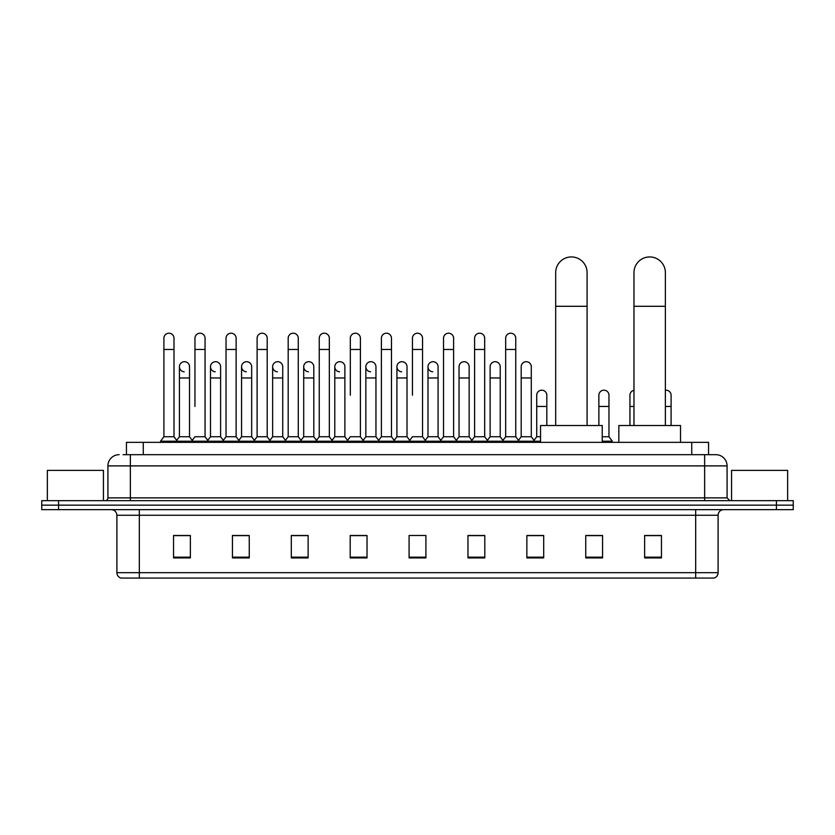<?xml version="1.0" encoding="UTF-8"?>
<svg xmlns="http://www.w3.org/2000/svg" width="835" height="835" viewBox="0 0 835 835"><rect width="100%" height="100%" fill="white"/><g stroke="black" fill="none" stroke-linecap="round" stroke-linejoin="round"><path stroke-width="1.25" d="M126.44 454.678L126.44 442.341L708.56 442.341L708.56 454.678M123.329 454.678L711.931 454.678M123.069 454.678L130.364 454.678L130.364 465.899L107.924 465.899L107.924 497.869A2.808 2.808 0 0 1 105.126 500.666M119.144 454.678A11.22 11.22 0 0 0 107.924 465.899M715.856 454.678A11.22 11.22 0 0 1 727.076 465.899L704.636 465.899L704.636 454.678L715.689 454.678M727.076 465.899L727.076 497.869L729.873 500.666M58.575 500.666L41.75 500.666L41.75 505.154L58.575 505.154L41.75 505.154L41.75 509.642L58.575 509.642L58.575 505.154L776.425 505.154L58.575 505.154L58.575 500.666L776.425 500.666L776.425 505.154L793.25 505.154L776.425 505.154L776.425 509.642L58.575 509.642M793.25 500.666L793.25 505.154L793.25 500.666L776.425 500.666M718.1 572.674C717.943 575.367 716.597 577.162 714.061 578.06L695.67 578.06L695.67 572.674L718.1 572.674L718.1 515.247A5.605 5.605 0 0 1 723.705 509.642M695.67 578.06L120.939 578.06A5.605 5.605 0 0 1 116.9 572.674L116.9 515.247C116.566 511.845 114.698 509.976 111.295 509.642M661.456 557.926L661.456 535.496L644.63 535.496L644.63 557.926L661.456 557.926M602.567 557.926L602.567 535.496L585.742 535.496L585.742 557.926L602.567 557.926M543.689 557.926L543.689 535.496L526.864 535.496L526.864 557.926L543.689 557.926M484.801 557.926L484.801 535.496L467.976 535.496L467.976 557.926L484.801 557.926M190.37 557.926L190.37 535.496L173.544 535.496L173.544 557.926L190.37 557.926M249.258 557.926L249.258 535.496L232.433 535.496L232.433 557.926L249.258 557.926M308.136 557.926L308.136 535.496L291.311 535.496L291.311 557.926L308.136 557.926M367.024 557.926L367.024 535.496L350.199 535.496L350.199 557.926L367.024 557.926M425.913 557.926L425.913 535.496L409.087 535.496L409.087 557.926L425.913 557.926M793.25 509.642L793.25 505.154L793.25 509.642L776.425 509.642M536.174 535.611L531.853 535.611M598.309 535.611L591.577 535.611M365.292 535.611L360.97 535.496M303.147 535.611L298.826 535.611M241.012 535.611L236.691 535.611M173.544 535.611L190.088 535.611M178.867 535.611L174.557 535.611M474.029 535.496L469.708 535.611M411.895 535.496L423.105 535.496M367.024 535.611L350.199 535.611M308.136 535.611L291.311 535.611M249.258 535.611L232.433 535.611M484.801 535.611L467.976 535.611M543.689 535.611L526.864 535.611M602.567 535.611L585.742 535.611M661.456 535.611L644.63 535.611M103.436 500.666L103.436 470.387L47.355 470.387L47.355 500.666M555.682 425.516L555.682 272.638A15.698 15.698 0 0 1 571.391 256.94A15.698 15.698 0 0 1 587.088 272.638A15.698 15.698 0 0 0 571.391 256.94M587.088 425.516L587.088 272.638M602.233 442.341L602.233 425.516L540.548 425.516L540.548 442.341M633.974 425.516L633.974 272.638A15.698 15.698 0 0 1 649.682 256.94A15.698 15.698 0 0 1 665.38 272.638A15.698 15.698 0 0 0 649.682 256.94M665.38 425.516L665.38 272.638M680.525 442.341L680.525 425.516L618.839 425.516L618.839 442.341M163.9 349.468L173.993 349.468L173.993 436.736L163.9 436.736L163.9 338.258A5.052 5.052 0 0 1 169.265 333.217A5.052 5.052 0 0 1 173.993 338.258A5.052 5.052 0 0 0 169.265 333.217M163.9 436.736L160.529 441.224L160.529 442.341M173.993 436.736L177.354 441.224L160.529 441.224M194.962 406.447L194.962 349.468L205.066 349.468L205.066 436.736L194.962 436.736L191.601 441.224L177.354 441.224L177.354 442.341M194.962 349.468L194.962 338.258A5.052 5.052 0 0 1 200.327 333.217A5.052 5.052 0 0 1 205.066 338.258A5.052 5.052 0 0 0 200.327 333.217M210.504 436.736L210.504 377.963L220.597 377.963L220.597 436.736L210.504 436.736L207.779 440.358L205.066 436.736L208.426 441.224L191.601 441.224L191.601 442.341M226.034 436.736L226.034 349.468L236.128 349.468L236.128 436.736L226.034 436.736L222.674 441.224L208.426 441.224L208.426 442.341M226.034 349.468L226.034 338.258A5.052 5.052 0 0 1 231.399 333.217A5.052 5.052 0 0 1 236.128 338.258A5.052 5.052 0 0 0 231.399 333.217M236.128 406.447L236.128 436.736L239.499 441.224L222.674 441.224L222.674 442.341M257.107 436.736L257.107 349.468L267.2 349.468L267.2 436.736L257.107 436.736L253.736 441.224L239.499 441.224L239.499 442.341M257.107 349.468L257.107 338.258A5.052 5.052 0 0 1 262.472 333.217A5.052 5.052 0 0 1 267.2 338.258A5.052 5.052 0 0 0 262.472 333.217M267.2 436.736L270.561 441.224L253.736 441.224L253.736 442.341M288.179 436.736L288.179 349.468L298.272 349.468L298.272 436.736L288.179 436.736L284.808 441.224L270.561 441.224L270.561 442.341M288.179 349.468L288.179 338.258A5.052 5.052 0 0 1 293.534 333.217A5.052 5.052 0 0 1 298.272 338.258A5.052 5.052 0 0 0 293.534 333.217M298.272 395.237L298.272 436.736L301.633 441.224L284.808 441.224L284.808 442.341M319.241 436.736L319.241 349.468L329.334 349.468L329.334 436.736L319.241 436.736L315.88 441.224L301.633 441.224L301.633 442.341M319.241 349.468L319.241 338.258A5.052 5.052 0 0 1 324.606 333.217A5.052 5.052 0 0 1 329.334 338.258A5.052 5.052 0 0 0 324.606 333.217M329.334 436.736L332.706 441.224L315.88 441.224L315.88 442.341M350.314 395.237L350.314 349.468L360.407 349.468L360.407 436.736L350.314 436.736L346.953 441.224L332.706 441.224L332.706 442.341M350.314 349.468L350.314 338.258A5.052 5.052 0 0 1 355.679 333.217A5.052 5.052 0 0 1 360.407 338.258A5.052 5.052 0 0 0 355.679 333.217M360.407 395.237L360.407 436.736L363.778 441.224L346.953 441.224L346.953 442.341M381.386 436.736L381.386 349.468L391.479 349.468L391.479 436.736L381.386 436.736L378.015 441.224L363.778 441.224L363.778 442.341M381.386 349.468L381.386 338.258A5.052 5.052 0 0 1 386.751 333.217A5.052 5.052 0 0 1 391.479 338.258A5.052 5.052 0 0 0 386.751 333.217M391.479 436.736L394.84 441.224L378.015 441.224L378.015 442.341M412.448 395.237L412.448 349.468L422.552 349.468L422.552 436.736L412.448 436.736L409.087 441.224L394.84 441.224L394.84 442.341M412.448 349.468L412.448 338.258A5.052 5.052 0 0 1 417.813 333.217A5.052 5.052 0 0 1 422.552 338.258A5.052 5.052 0 0 0 417.813 333.217M422.552 436.736L425.913 441.224L409.087 441.224L409.087 442.341M438.083 436.736L438.083 377.963L427.99 377.963L427.99 436.736L438.083 436.736L440.807 440.358L443.521 436.736L443.521 349.468L453.614 349.468L453.614 436.736L443.521 436.736L440.16 441.224L425.913 441.224L425.913 442.341M443.521 349.468L443.521 338.258A5.052 5.052 0 0 1 448.886 333.217A5.052 5.052 0 0 1 453.614 338.258A5.052 5.052 0 0 0 448.886 333.217M459.052 436.736L459.052 377.963L469.155 377.963L469.155 436.736L459.052 436.736L456.338 440.358L453.614 436.736L456.985 441.224L440.16 441.224L440.16 442.341M469.155 436.736L471.869 440.358L474.593 436.736L474.593 349.468L484.686 349.468L484.686 436.736L474.593 436.736L471.222 441.224L456.985 441.224L456.985 442.341M474.593 349.468L474.593 338.258A5.052 5.052 0 0 1 479.958 333.217A5.052 5.052 0 0 1 484.686 338.258A5.052 5.052 0 0 0 479.958 333.217M490.124 436.736L490.124 377.963L500.217 377.963L500.217 436.736L490.124 436.736L487.41 440.358L484.686 436.736L488.047 441.224L471.222 441.224L471.222 442.341M500.217 436.736L502.941 440.358L505.666 436.736L505.666 349.468L515.759 349.468L515.759 436.736L505.666 436.736L502.294 441.224L488.047 441.224L488.047 442.341M505.666 349.468L505.666 338.258A5.052 5.052 0 0 1 511.03 333.217A5.052 5.052 0 0 1 515.759 338.258A5.052 5.052 0 0 0 511.03 333.217M521.197 436.736L521.197 377.963L531.29 377.963L531.29 436.736L521.197 436.736L518.472 440.358L515.759 436.736L519.12 441.224L502.294 441.224L502.294 442.341M531.29 436.736L534.65 441.224L519.12 441.224L519.12 442.341M184.159 371.784A5.052 5.052 0 0 1 179.431 366.742A5.052 5.052 0 0 1 184.796 361.712A5.052 5.052 0 0 1 189.524 366.742L189.524 377.963L179.431 377.963L179.431 366.742M189.524 377.963L189.524 436.736L179.431 436.736L179.431 377.963M179.431 436.736L176.707 440.358M189.524 436.736L192.248 440.358M215.232 371.784A5.052 5.052 0 0 1 210.504 366.742A5.052 5.052 0 0 1 215.868 361.712A5.052 5.052 0 0 1 220.597 366.742L220.597 377.963M220.597 436.736L223.321 440.358M246.304 371.784A5.052 5.052 0 0 1 241.565 366.742A5.052 5.052 0 0 1 246.93 361.712A5.052 5.052 0 0 1 251.669 366.742L251.669 377.963L241.565 377.963L241.565 366.742M251.669 377.963L251.669 436.736L241.565 436.736L241.565 377.963M241.565 436.736L238.852 440.358M251.669 436.736L254.383 440.358M277.366 371.784A5.052 5.052 0 0 1 272.638 366.742A5.052 5.052 0 0 1 278.003 361.712A5.052 5.052 0 0 1 282.731 366.742L282.731 377.963L272.638 377.963L272.638 366.742M282.731 377.963L282.731 436.736L272.638 436.736L272.638 377.963M272.638 436.736L269.924 440.358M282.731 436.736L285.455 440.358M308.439 371.784A5.052 5.052 0 0 1 303.71 366.742A5.052 5.052 0 0 1 309.075 361.712A5.052 5.052 0 0 1 313.803 366.742L313.803 377.963L303.71 377.963L303.71 366.742M313.803 377.963L313.803 436.736L303.71 436.736L303.71 377.963M303.71 436.736L300.986 440.358M313.803 436.736L316.528 440.358M339.511 371.784A5.052 5.052 0 0 1 334.783 366.742A5.052 5.052 0 0 1 340.148 361.712A5.052 5.052 0 0 1 344.876 366.742L344.876 377.963L334.783 377.963L334.783 366.742M344.876 377.963L344.876 436.736L334.783 436.736L334.783 377.963M334.783 436.736L332.059 440.358M344.876 436.736L347.59 440.358M370.583 371.784A5.052 5.052 0 0 1 365.845 366.742A5.052 5.052 0 0 1 371.21 361.712A5.052 5.052 0 0 1 375.948 366.742L375.948 377.963L365.845 377.963L365.845 366.742M375.948 377.963L375.948 436.736L365.845 436.736L365.845 377.963M365.845 436.736L363.131 440.358M375.948 436.736L378.662 440.358M401.645 371.784A5.052 5.052 0 0 1 396.917 366.742A5.052 5.052 0 0 1 402.282 361.712A5.052 5.052 0 0 1 407.01 366.742L407.01 377.963L396.917 377.963L396.917 366.742M407.01 377.963L407.01 436.736L396.917 436.736L396.917 377.963M396.917 436.736L394.193 440.358M407.01 436.736L409.734 440.358M432.718 371.784A5.052 5.052 0 0 1 427.99 366.742A5.052 5.052 0 0 1 433.355 361.712A5.052 5.052 0 0 1 438.083 366.742L438.083 377.963M427.99 436.736L425.265 440.358M459.052 377.963L459.052 366.742A5.052 5.052 0 0 1 464.417 361.712A5.052 5.052 0 0 1 469.155 366.742L469.155 377.963M490.124 377.963L490.124 366.742A5.052 5.052 0 0 1 495.489 361.712A5.052 5.052 0 0 1 500.217 366.742L500.217 377.963M521.197 377.963L521.197 366.742A5.052 5.052 0 0 1 526.561 361.712A5.052 5.052 0 0 1 531.29 366.742L531.29 377.963M540.548 441.224L534.65 441.224L534.65 442.341M536.728 395.237A5.052 5.052 0 0 1 542.092 390.195A5.052 5.052 0 0 1 546.821 395.237L546.821 406.447L536.728 406.447L536.728 395.237M540.548 436.736L536.728 436.736L536.728 406.447M546.821 425.516L546.821 406.447M536.728 436.736L534.014 440.358M598.872 395.237A5.052 5.052 0 0 1 604.237 390.195A5.052 5.052 0 0 1 608.966 395.237L608.966 406.447L598.872 406.447L598.872 395.237M608.966 406.447L608.966 436.736L602.233 436.736M598.872 425.516L598.872 406.447M608.966 436.736L612.326 441.224L602.233 441.224M612.326 441.224L612.326 442.341M629.934 425.516L629.934 395.237A5.052 5.052 0 0 1 633.974 390.289M665.38 390.237A5.052 5.052 0 0 1 671.1 395.237L671.1 406.447L665.38 406.447M671.1 425.516L671.1 406.447M787.645 500.666L787.645 470.387L731.564 470.387L731.564 500.666M143.265 454.678L143.265 442.341M691.735 454.678L691.735 442.341M130.364 500.666L130.364 497.869L727.076 497.869M107.924 497.869L130.364 497.869L130.364 465.899L704.636 465.899L704.636 500.666M695.67 509.642L695.67 515.247L116.9 515.247M718.1 515.247L695.67 515.247L695.67 572.674L139.33 572.674L139.33 578.06M116.9 572.674L139.33 572.674L139.33 509.642M425.913 557.154L409.087 557.154M367.024 557.154L350.199 557.154M308.136 557.154L291.311 557.154M249.258 557.154L232.433 557.154M190.37 557.154L173.544 557.154M484.801 557.154L467.976 557.154M543.689 557.154L526.864 557.154M602.567 557.154L585.742 557.154M661.456 557.154L644.63 557.154M555.682 306.288L587.088 306.288M633.974 306.288L665.38 306.288M633.974 406.447L629.934 406.447M173.993 349.468L173.993 338.258M205.066 349.468L205.066 338.258M236.128 349.468L236.128 338.258M267.2 349.468L267.2 338.258M298.272 349.468L298.272 338.258M329.334 349.468L329.334 338.258M360.407 349.468L360.407 338.258M391.479 349.468L391.479 338.258M422.552 349.468L422.552 338.258M453.614 349.468L453.614 338.258M484.686 349.468L484.686 338.258M515.759 349.468L515.759 338.258M210.504 377.963L210.504 366.742M427.99 377.963L427.99 366.742M288.179 406.447L288.179 395.237M319.241 406.447L319.241 395.237M329.334 406.447L329.334 395.237"/></g></svg>
